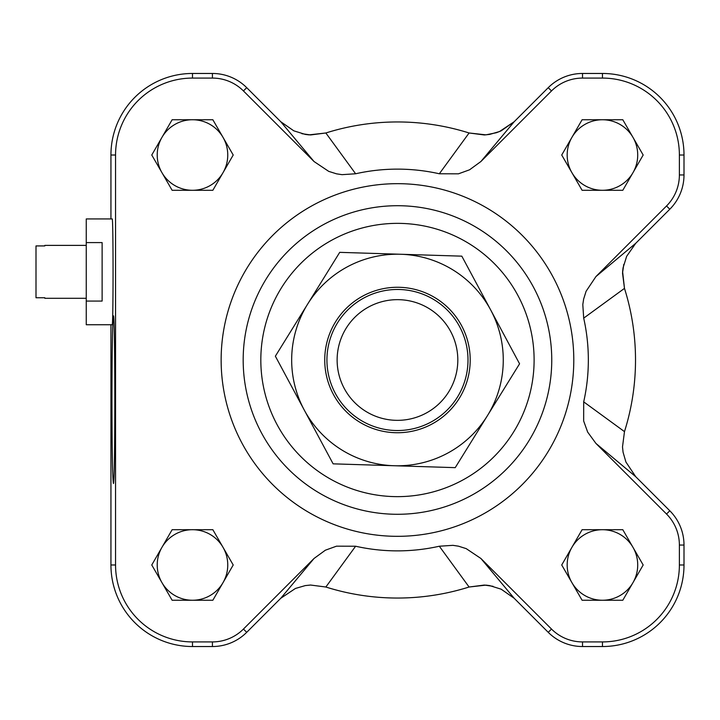 <?xml version="1.0" encoding="UTF-8"?>
<svg xmlns="http://www.w3.org/2000/svg" width="720" height="720" viewBox="0 0 720 720"><rect width="100%" height="100%" fill="white"/><g stroke="black" fill="none" stroke-linecap="round" stroke-linejoin="round"><path stroke-width="1.08" d="M86.256 245.385L44.82 245.385L44.82 245.925L44.82 245.385M44.82 245.925L36 245.925L36 297.747L44.82 297.747L44.82 298.287L44.82 297.747M86.256 301.077L86.256 218.943L112.167 218.943C113.355 216.387 113.355 327.294 112.167 324.738L86.256 324.738L86.256 301.077L102.123 301.077L102.123 242.595L86.256 242.595M439.326 173.772L469.089 132.984L485.91 134.847L496.422 132.714L501.165 130.833L514.17 121.734L499.509 131.544L489.663 134.406L484.38 134.964L469.089 132.984A238.041 238.041 0 0 0 325.854 132.984L309.024 134.874L305.271 134.406L293.787 130.815L280.773 121.734L314.028 161.523L328.725 171.369L336.501 173.826L342.027 174.663L355.617 173.772A190.872 190.872 0 0 1 439.326 173.772L458.442 173.826L469.557 169.803L480.906 161.523L551.502 90.936A43.875 43.875 0 0 1 582.516 78.084L602.451 78.084A76.932 76.932 0 0 1 679.383 155.016L679.383 174.951A43.875 43.875 0 0 1 666.531 205.974L595.944 276.561L586.107 291.258L583.65 299.025L582.804 304.551L583.695 318.141A190.872 190.872 0 0 1 583.695 401.859L583.65 420.975L587.664 432.09L595.944 443.439L666.531 514.026A43.875 43.875 0 0 1 679.383 545.049L679.383 564.984A76.932 76.932 0 0 1 602.451 641.916L582.516 641.916A43.875 43.875 0 0 1 551.502 629.064L480.906 558.477L466.209 548.631L458.442 546.174L452.916 545.337L439.326 546.228A190.872 190.872 0 0 1 355.617 546.228L336.501 546.174L325.377 550.197L314.028 558.477L243.441 629.064A43.875 43.875 0 0 1 212.418 641.916L192.492 641.916A76.932 76.932 0 0 1 115.551 564.984L115.551 155.016A76.932 76.932 0 0 1 192.492 78.084L212.418 78.084A43.875 43.875 0 0 1 243.441 90.936L314.028 161.523M595.944 443.439L635.733 476.703L625.923 462.033L623.07 452.196L622.503 446.913L624.483 431.622A238.041 238.041 0 0 0 624.483 288.378L622.602 271.548L623.07 267.804L626.652 256.311L635.733 243.297L595.944 276.561M314.028 558.477L280.773 598.266L295.434 588.456L305.271 585.594L310.563 585.036L325.854 587.016A238.041 238.041 0 0 0 469.089 587.016L485.919 585.126L489.663 585.594L501.156 589.185L514.17 598.266L480.906 558.477M280.773 598.266L246.708 632.331A48.492 48.492 0 0 1 212.418 646.533L192.492 646.533A81.549 81.549 0 0 1 110.943 564.984L110.943 324.738M635.733 476.703L669.798 510.768A48.492 48.492 0 0 1 684 545.049L684 564.984A81.549 81.549 0 0 1 602.451 646.533L582.516 646.533A48.492 48.492 0 0 1 548.235 632.331L514.17 598.266M480.906 161.523L514.17 121.734L548.235 87.669A48.492 48.492 0 0 1 582.516 73.467L602.451 73.467A81.549 81.549 0 0 1 684 155.016L684 174.951A48.492 48.492 0 0 1 669.798 209.232L635.733 243.297M110.943 218.943L110.943 155.016A81.549 81.549 0 0 1 192.492 73.467L212.418 73.467A48.492 48.492 0 0 1 246.708 87.669L280.773 121.734M582.093 190.287L561.726 155.016L582.093 119.754L622.809 119.754L643.167 155.016L622.809 190.287L582.093 190.287M212.85 529.713L233.208 564.984L212.85 600.246L172.125 600.246L151.767 564.984L172.125 529.713L212.85 529.713M212.85 119.754L233.208 155.016L212.85 190.287L172.125 190.287L151.767 155.016L172.125 119.754L212.85 119.754M561.726 564.984L582.093 529.713L622.809 529.713L643.167 564.984L622.809 600.246L582.093 600.246L561.726 564.984M221.139 360A176.328 176.328 0 0 1 485.631 207.297A176.328 176.328 0 0 1 485.631 512.703A176.328 176.328 0 0 1 221.139 360M243.18 360A154.287 154.287 0 0 1 474.615 226.386A154.287 154.287 0 0 1 474.615 493.614A154.287 154.287 0 0 1 243.18 360A154.287 154.287 0 0 1 474.615 226.386A154.287 154.287 0 0 1 474.615 493.614A154.287 154.287 0 0 1 243.18 360M623.781 264.402L622.521 273.096L624.483 288.378L583.695 318.141M301.869 133.686L310.563 134.946L325.854 132.984L355.617 173.772M493.065 586.314L484.371 585.054L469.089 587.016L439.326 546.228M111.942 399.672C112.023 348.903 112.518 320.985 113.4 315.918C115.281 311.868 115.281 487.476 113.4 483.426C112.518 478.368 112.023 450.45 111.942 399.672M571.905 547.344A35.262 35.262 0 0 1 632.988 547.344A35.262 35.262 0 0 1 602.451 600.246A35.262 35.262 0 0 1 571.905 547.344A35.262 35.262 0 0 0 602.451 600.246M223.029 137.385A35.262 35.262 0 0 1 192.492 190.287A35.262 35.262 0 0 1 161.946 137.385A35.262 35.262 0 0 1 227.754 155.016A35.262 35.262 0 0 1 223.029 172.656M223.029 547.344A35.262 35.262 0 0 1 192.492 600.246A35.262 35.262 0 0 1 161.946 547.344A35.262 35.262 0 0 1 227.754 564.984A35.262 35.262 0 0 1 223.029 582.615M602.451 190.287A35.262 35.262 0 0 1 571.905 137.385A35.262 35.262 0 0 1 632.988 137.385A35.262 35.262 0 0 1 602.451 190.287A35.262 35.262 0 0 1 571.905 137.385M632.988 547.344A35.262 35.262 0 0 1 632.988 582.615M192.492 190.287A35.262 35.262 0 0 1 161.946 137.385M192.492 600.246A35.262 35.262 0 0 1 161.946 547.344M632.988 137.385A35.262 35.262 0 0 1 632.988 172.656M624.483 431.622L583.695 401.859M325.854 587.016L355.617 546.228M397.89 420.345A60.354 60.354 0 0 1 344.997 330.192A60.354 60.354 0 0 1 449.523 329.463A60.354 60.354 0 0 1 397.89 420.345M397.962 430.533A70.533 70.533 0 0 0 458.298 324.306A70.533 70.533 0 0 0 336.141 325.161A70.533 70.533 0 0 0 397.962 430.533M470.169 362.268A72.738 72.738 0 0 1 359.154 421.83A72.738 72.738 0 0 1 363.078 295.911A72.738 72.738 0 0 1 470.169 362.268M519.57 363.807L487.395 415.728A105.795 105.795 0 0 0 490.698 309.978L519.57 363.807M455.229 467.649L394.173 465.741A105.795 105.795 0 0 0 487.395 415.728L455.229 467.649M394.173 465.741L333.126 463.842L304.245 410.022A105.795 105.795 0 0 0 394.173 465.741M304.245 410.022L275.364 356.193L307.539 304.272A105.795 105.795 0 0 0 304.245 410.022M307.539 304.272L339.714 252.351L400.761 254.259A105.795 105.795 0 0 0 307.539 304.272M400.761 254.259L461.817 256.158L490.698 309.978A105.795 105.795 0 0 0 400.761 254.259M110.943 564.984L115.551 564.984M192.492 646.533L192.492 641.916M212.418 646.533L212.418 641.916M246.708 632.331L243.441 629.064M548.235 632.331L551.502 629.064M582.516 646.533L582.516 641.916M602.451 646.533L602.451 641.916M684 564.984L679.383 564.984M684 545.049L679.383 545.049M669.798 510.768L666.531 514.026M669.798 209.232L666.531 205.974M684 174.951L679.383 174.951M684 155.016L679.383 155.016M602.451 73.467L602.451 78.084M582.516 73.467L582.516 78.084M548.235 87.669L551.502 90.936M246.708 87.669L243.441 90.936M212.418 73.467L212.418 78.084M192.492 73.467L192.492 78.084M110.943 155.016L115.551 155.016M260.82 360A136.656 136.656 0 0 1 465.795 241.659A136.656 136.656 0 0 1 465.795 478.341A136.656 136.656 0 0 1 260.82 360M86.256 298.287L44.82 298.287"/></g></svg>
